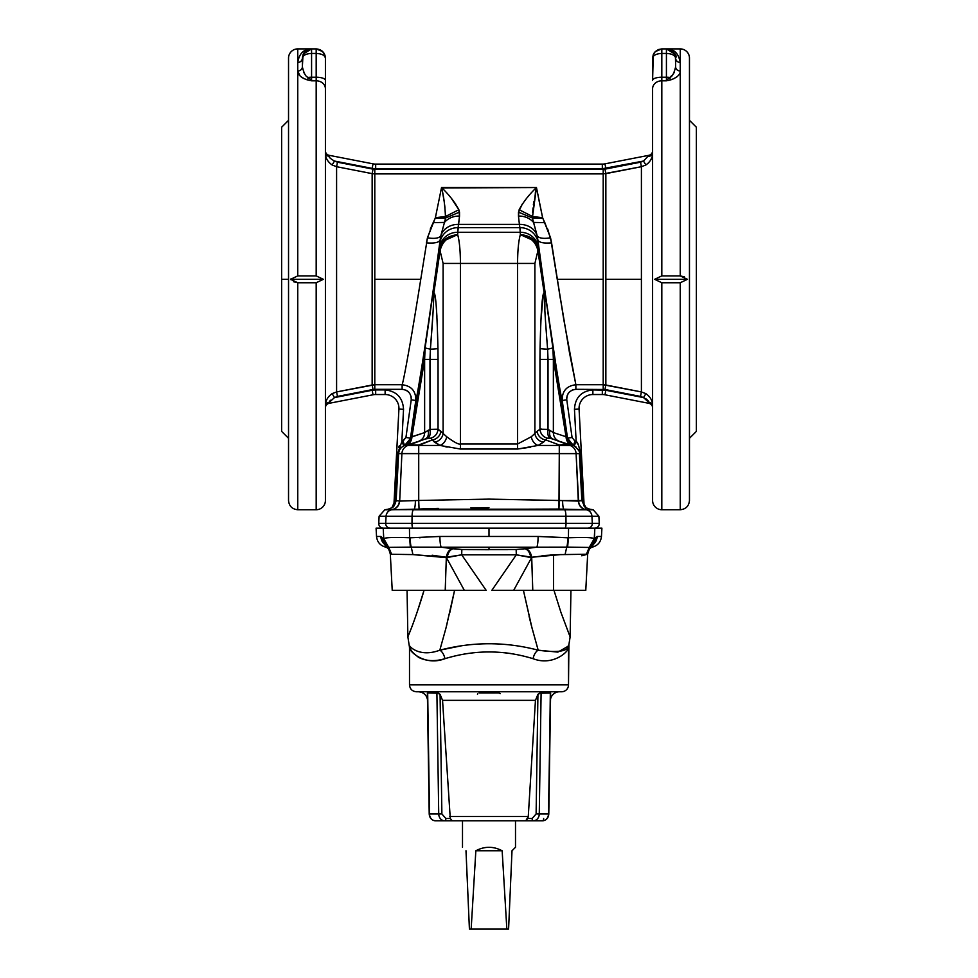 <?xml version="1.0" encoding="UTF-8"?>
<svg xmlns="http://www.w3.org/2000/svg" width="978" height="978" viewBox="0 0 978 978"><rect width="100%" height="100%" fill="white"/><g stroke="black" fill="none" stroke-linecap="round" stroke-linejoin="round"><path stroke-width="1.47" d="M455.638 203.986L451.323 198.265L458.853 209.732L459.526 216.065L459.513 212.116L445.589 218.008L459.513 212.116L458.853 209.732L445.442 216.529L458.853 209.732C454.856 202.165 449.085 194.769 441.543 187.531C443.682 195.893 444.978 205.563 445.442 216.529L445.589 218.008L445.442 216.529L435.381 217.703L435.149 218.412L445.589 218.008L444.464 222.434A18.435 15.941 6.3 0 1 459.526 216.065L458.107 227.629L519.893 227.629L520.235 232.275L457.765 232.275L520.235 232.275L519.893 227.629L458.107 227.629L457.667 234.634C448.022 236.321 442.166 241.7 440.088 250.759L440.076 250.845A13.826 5.147 -171.6 0 1 439.379 248.925L439.428 248.559C441.408 240.502 447.484 235.857 457.667 234.634L457.765 232.275A18.435 17.8 -175.7 0 0 439.513 247.507L439.379 248.925A13.826 5.147 8.4 0 0 440.076 250.845L439.428 248.559L440.088 250.759C442.166 241.7 448.022 236.321 457.667 234.634C447.484 235.857 441.408 240.502 439.428 248.559L425.1 347.948L430.393 349.183L425.1 347.948L424.635 359.415L411.946 436.738L424.635 432.582L424.635 359.415L429.978 359.415L424.635 359.415L424.635 432.582L429.978 429.403C430.601 434.012 429.892 436.946 427.838 438.242C429.892 436.946 430.601 434.012 429.978 429.403L430.393 349.183C433.071 315.319 434.085 297.263 433.462 295.026L433.071 291.591L433.462 295.026L433.841 292.984C435.687 292.312 437.056 310.845 437.948 348.608L437.19 321.958L437.948 348.608C437.056 310.845 435.687 292.312 433.841 292.984L433.462 295.026C434.085 297.263 433.071 315.319 430.393 349.183A18.435 0.88 179 0 0 437.948 348.608L438.046 359.415L437.948 348.608A18.435 0.88 -1 0 1 430.393 349.183L429.978 359.415L438.046 359.415L438.046 429.244L429.978 429.403L438.046 429.244L438.046 359.415L429.978 359.415L429.978 429.403L428.217 430.308C428.914 434.758 427.961 437.655 425.332 438.975L407.948 445.442A9.218 9.218 90 0 0 401.897 453.621L399.684 501.103C399.146 505.699 396.652 508.572 392.215 509.697L391.75 509.77A6.907 6.883 90 0 0 386.065 516.225L385.699 523.316L378.755 523.316A4.609 4.609 0 0 0 383.352 528.169A4.609 4.609 0 0 1 378.755 523.316L592.301 523.316A4.609 4.584 90 0 1 587.717 528.169A4.609 4.584 -90 0 0 592.301 523.316L599.245 523.316L592.301 523.316L591.934 516.225L598.878 516.225L599.245 523.316L598.878 516.225L591.934 516.225A6.907 6.883 -90 0 0 586.25 509.77L593.169 509.77L585.785 509.697C581.348 508.572 578.854 505.699 578.316 501.103L576.103 453.621A9.218 9.218 -90 0 0 570.052 445.442L552.668 438.975C550.039 437.655 549.086 434.758 549.783 430.308L548.022 429.403L548.022 359.415L539.954 359.415L539.954 429.244L548.022 429.403C547.399 434.012 548.108 436.946 550.162 438.242L559.123 441.237L550.162 438.242C548.108 436.946 547.399 434.012 548.022 429.403L553.365 432.582L566.054 436.738L553.365 359.415L552.9 347.948L544.929 291.591L544.538 295.026L544.929 291.591L544.159 292.984C542.313 292.312 540.944 310.857 540.052 348.608L539.954 359.415L548.022 359.415L547.607 349.183A18.435 0.88 1 0 1 540.052 348.608A18.435 0.88 -179 0 0 547.607 349.183C544.929 315.319 543.915 297.263 544.538 295.026L544.929 291.591L538.572 248.559L537.924 250.845A13.826 5.147 -8.4 0 0 538.621 248.925L538.487 247.507A18.435 17.8 175.7 0 0 520.235 232.275L520.333 234.634C530.162 235.392 536.237 240.038 538.572 248.559L538.621 248.925A13.826 5.147 171.6 0 1 537.924 250.845L544.159 292.984L537.912 250.759L538.572 248.559C536.237 240.038 530.162 235.392 520.333 234.634C530.21 236.737 536.066 242.116 537.912 250.759L534.893 263.437L534.893 433.474L537.093 431.261A9.218 8.191 -135 0 0 545.761 439.929L547.228 438.156L550.162 438.242L547.228 438.156C542.924 436.848 540.504 433.877 539.954 429.244C540.504 433.877 542.924 436.848 547.228 438.156L545.761 439.929L559.282 444.953L568.731 444.953L559.282 445.442L572.191 445.442C568.438 443.841 566.433 440.992 566.176 436.909L566.873 438.217L572.069 437.508L566.775 399.843C566.727 393.633 569.758 390.124 575.871 389.317L604.966 389.488L605.847 384.99L605.847 279.317L641.409 279.317L641.409 166.7L605.847 173.644L605.847 279.317L605.847 173.644L604.966 169.145L603.206 169.316L603.206 173.901L374.794 173.901L374.794 279.317L420.76 279.317L427.447 237.837L435.381 217.703L441.543 187.531L536.457 187.531L542.619 217.703L550.553 237.837L557.24 279.317L603.206 279.317L603.206 173.901L641.409 166.7L645.871 164.989C650.48 161.676 652.729 157.629 652.595 152.849A4.609 3.582 0 0 1 648.671 156.382L648.866 155.319A4.609 4.609 0 0 0 652.595 150.795A4.609 4.609 0 0 1 648.866 155.319L648.671 156.382A4.609 3.582 180 0 0 652.595 152.849C652.729 157.629 650.48 161.676 645.871 164.989L643.5 161.052L648.866 155.319L604.966 163.852A13.826 13.826 0 0 1 602.326 164.108A13.826 13.826 0 0 0 604.966 163.852L648.866 155.319L643.5 161.052L645.871 164.989L648.597 162.837M594.648 528.169A4.609 4.609 0 0 0 599.245 523.316A4.609 4.609 0 0 1 594.648 528.169M308.143 49.56L305.246 51.418L311.579 48.9C303.852 48.949 299.244 53.46 297.752 62.458L297.752 275.894L290.552 279.317L297.752 282.752L297.752 509.734L297.752 282.752L316.187 282.752L316.187 509.734A9.218 9.218 0 0 0 325.405 500.516A9.218 9.218 0 0 1 316.187 509.734L316.187 282.752L297.752 282.752L290.552 279.317L297.752 275.894L297.752 70.978A4.609 4.169 180 0 0 302.361 66.822L302.361 58.118L302.361 66.822C304.06 73.986 306.175 77.494 308.693 77.372L310.686 79.854M652.595 88.741L652.595 500.516A9.218 9.218 0 0 0 661.813 509.734L661.813 282.752L654.624 279.317L661.813 275.894L661.813 80.807A9.218 7.946 180 0 0 652.595 88.741A9.218 7.946 -0 0 1 661.813 80.807L661.813 275.894L654.624 279.317L661.813 282.752L661.813 509.734A9.218 9.218 0 0 1 652.595 500.516L652.595 88.741M424.012 590.382L417.276 611.751L424.012 590.382C420.601 602.729 412.716 625.113 410.784 629.587L407.875 636.947L407.068 590.382L407.875 636.947L410.784 629.587C412.716 625.113 420.601 602.729 424.012 590.382M388.731 547.362L391.628 554.257L390.32 554.147L392.227 590.382L390.32 554.147L391.628 554.257L383.743 538.646L391.322 554.208L383.498 539.025L380.833 536.457L383.584 543.365L380.809 536.457A11.516 11.492 90 0 0 383.608 543.401A11.516 11.492 -90 0 1 380.809 536.457L385.393 545.981L382.618 539.025L383.743 538.646L388.731 547.362L411.261 547.13A11.516 2.665 -87.3 0 1 410.369 537.79L439.892 536.457L489 536.457L489 528.169L409.452 528.169L409.574 537.753L410.369 537.79L409.574 537.753L410.369 547.13L409.574 537.753C394.342 537.166 385.735 537.46 383.743 538.646C385.735 537.46 394.342 537.166 409.574 537.753L409.452 528.169L383.205 528.169L383.743 538.646L383.205 528.169L489 528.169L489 536.457L538.108 536.457A11.516 1.687 90 0 1 536.726 547.203L567.631 547.13L568.426 537.753L567.631 537.79A11.516 2.665 87.3 0 1 566.739 547.13A11.516 2.665 -92.7 0 0 567.631 537.79L538.108 536.457L568.426 537.753L567.631 547.13L590.027 547.46L594.257 538.646L589.269 547.362L594.257 538.646C592.265 537.46 583.658 537.166 568.426 537.753C583.658 537.166 592.265 537.46 594.257 538.646L594.795 528.169L568.548 528.169L568.426 537.753L568.548 528.169L489 528.169L594.795 528.169L594.502 539.025L590.027 547.46L591.054 547.46L589.771 547.423L586.372 554.257L590.027 547.46L586.678 554.208L587.582 554.208L581.763 555.785M567.631 547.13L536.726 547.203A11.516 1.687 -90 0 0 538.108 536.457L439.892 536.457A11.516 1.687 90 0 0 441.274 547.203L489 547.203L489 549.722L489 547.203L441.274 547.203L461.836 549.502L516.164 549.502L516.298 554.819L531.702 557.252L532.778 590.382L553.511 590.382L553.511 554.722L531.702 557.252C530.822 552.472 528.792 549.599 525.614 548.658L525.418 548.695C528.511 549.624 530.492 552.46 531.384 557.191L531.384 557.191C530.492 552.46 528.511 549.624 525.418 548.695L525.003 548.756C527.937 549.685 529.844 552.46 530.748 557.093L531.555 557.68L513.646 590.382L532.778 590.382L531.665 557.399L530.748 557.093C529.844 552.46 527.937 549.685 525.003 548.756L516.164 549.502L525.614 548.658C528.792 549.599 530.822 552.472 531.702 557.252L553.511 554.722L586.372 554.257L589.269 547.362M394.916 502.069L391.86 507.79L395.149 500.467L397.618 453.56L401.836 441.677L405.931 437.508L411.225 399.843C411.298 393.657 408.266 390.149 402.129 389.317L374.794 389.317L374.794 384.733L374.794 389.317L337.471 396.432L373.034 389.488L372.153 384.99L336.591 391.933L374.794 384.733L372.153 384.99L372.153 173.644L336.591 166.7L336.591 391.933L337.471 396.432L334.5 397.581L372.166 390.259L334.5 397.581L329.329 402.251L334.5 397.581L332.129 393.645L334.5 397.581L337.471 396.432L336.591 391.933L332.129 393.645C327.716 396.701 325.466 400.748 325.405 405.797A4.609 3.582 180 0 1 329.329 402.251L329.134 403.315L373.034 394.782L372.166 390.259L375.674 389.916L372.166 390.259L373.034 394.782L329.134 403.315A4.609 4.609 0 0 0 325.405 407.838A4.609 4.609 0 0 1 329.134 403.315L329.329 402.251A4.609 3.582 0 0 0 325.405 405.797C325.466 400.748 327.716 396.701 332.129 393.645L336.591 391.933L336.591 166.7L372.153 173.644L373.034 169.145L337.471 162.201L336.591 166.7L332.129 164.989C327.52 161.676 325.271 157.629 325.405 152.849C325.271 157.629 327.52 161.676 332.129 164.989L334.5 161.052L332.129 164.989L336.591 166.7L337.471 162.201L334.5 161.052L372.166 168.375L373.034 163.852L372.166 168.375L334.5 161.052C330.246 158.558 328.522 157.006 329.329 156.382A4.609 3.582 -0 0 1 325.405 152.849A4.609 3.582 180 0 0 329.329 156.382L329.134 155.319A4.609 4.609 0 0 1 325.405 150.795A4.609 4.609 0 0 0 329.134 155.319L373.034 163.852A13.826 13.826 0 0 0 375.674 164.108A13.826 13.826 0 0 1 373.034 163.852L329.134 155.319L329.329 156.382C328.522 157.006 330.246 158.558 334.5 161.052L374.794 169.316L374.794 173.901L372.153 173.644L374.794 173.901L374.794 169.316L373.034 169.145L372.153 173.644L372.153 384.99L373.034 389.488L402.129 389.317L402.129 384.733L402.129 389.317C408.266 390.149 411.298 393.657 411.225 399.843L415.784 400.491L410.491 438.144L405.931 437.508L410.491 438.144L415.784 400.491C415.992 391.139 411.432 385.894 402.129 384.733C403.865 380.393 412.423 331.945 420.76 279.317L374.794 279.317L374.794 384.733L402.129 384.733C411.432 385.894 415.992 391.139 415.784 400.491L411.225 399.843L405.931 437.508L403.009 441.176L404.635 445.479L403.865 445.821C400.674 447.533 398.938 450.137 398.621 453.621L398.621 453.621C398.938 450.137 400.674 447.533 403.865 445.821L401.836 441.677L403.535 409.317L398.926 409.073L393.951 504.159L398.926 409.073L403.535 409.317C402.814 397.716 396.677 391.249 385.124 389.916L375.674 389.916L375.674 394.525L375.674 389.916L385.124 389.916L385.124 394.525A13.826 13.826 0 0 1 398.926 409.073A13.826 13.826 0 0 0 385.124 394.525L375.674 394.525A13.826 13.826 0 0 0 373.034 394.782A13.826 13.826 0 0 1 375.674 394.525L385.124 394.525L385.124 389.916C396.677 391.249 402.814 397.716 403.535 409.317L401.836 441.677L403.865 445.821L404.635 445.479L403.009 441.176L401.836 441.677L397.618 453.56L418.718 453.621L418.718 500.467L399.684 501.103L418.718 500.467L419.061 509.061L438.278 508.413L421.542 508.963M470.821 507.79L489 507.704L470.821 507.79M579.049 408.352A13.826 13.826 0 0 0 579.074 409.073L584.049 504.159L586.14 507.79L589.624 509.147L586.14 507.79L584.049 504.159L579.074 409.073A13.826 13.826 0 0 1 592.876 394.525A13.826 13.826 0 0 0 579.049 408.352M567.668 646.519L557.876 652.106L538.181 650.187C505.504 641.605 472.716 641.605 439.819 650.187A9.218 4.976 -105.4 0 1 444.929 658.695C424.55 666.605 408.449 650.749 409.501 647.314C409.929 649.734 412.985 653.108 418.67 657.399C426.163 661.189 434.917 661.629 444.929 658.695A9.218 4.976 74.6 0 0 439.819 650.187C419.489 657.827 408.682 646.336 409.097 644.6C408.718 646.397 419.538 657.803 439.819 650.187L463.242 645.443L439.904 650.162M411.885 651.556L409.513 647.326M533.071 658.695L530.32 657.876L533.071 658.695C553.45 666.568 569.514 650.822 568.499 647.314C569.514 650.822 553.45 666.568 533.071 658.695A9.218 4.976 105.4 0 1 538.181 650.187A9.218 4.976 -74.6 0 0 533.071 658.695C503.78 649.71 474.391 649.71 444.929 658.695C474.391 649.71 503.78 649.71 533.071 658.695M510.809 653.524L503.56 652.57M568.499 647.314L568.499 684.857L568.903 644.6L568.218 645.749M444.929 658.695C434.917 661.629 426.163 661.189 418.67 657.399C412.985 653.108 409.929 649.734 409.501 647.314C408.449 650.749 424.55 666.605 444.929 658.695L445.014 658.671M407.875 636.947L409.501 647.314L409.501 684.857L568.499 684.857L409.501 684.857C409.916 689.05 412.215 691.36 416.42 691.764L561.58 691.764A6.907 6.907 0 0 0 568.499 684.857A6.907 6.907 0 0 1 561.58 691.764M508.584 929.1L469.416 929.1L465.993 850.762C461.384 846.153 461.384 846.153 465.993 850.762C461.384 846.153 461.384 846.153 465.993 850.762L469.416 929.1L506.849 929.1L502.154 850.762C493.389 846.153 484.611 846.153 475.846 850.762L502.154 850.762L475.846 850.762L471.151 929.1L475.846 850.762C484.611 846.153 493.389 846.153 502.154 850.762L506.849 929.1L508.584 929.1L512.007 850.762L508.584 929.1M550.48 693.243L548.487 814.014L539.269 814.014L548.792 814.002L550.321 692.913L541.103 692.913L539.269 814.014L541.103 692.913L537.924 694.343L536.115 813.965L539.269 814.014A6.907 5.99 90 0 1 533.279 820.799A2.298 1.149 -90 0 1 532.13 818.5L527.729 818.5L525.773 820.799L435.503 820.799L452.227 820.799L450.271 818.5L452.227 820.799L525.773 820.799L528.267 816.52L527.729 818.5L532.13 818.5L536.115 813.965L532.13 818.5A2.298 1.149 90 0 0 533.279 820.799A6.907 5.99 -90 0 0 539.269 814.014L536.115 813.965L537.924 694.343L535.455 700.346L528.267 816.52L449.733 816.52L528.267 816.52L535.455 700.346L442.545 700.346L450.271 818.5L445.87 818.5L450.271 818.5L442.545 700.346L440.076 694.343L441.885 813.965L445.87 818.5A2.298 1.149 90 0 1 444.721 820.799A6.907 5.99 -90 0 1 438.731 814.014L441.885 813.965L440.076 694.343L436.897 692.913L438.731 814.014L429.513 814.014L438.731 814.014A6.907 5.99 90 0 0 444.721 820.799A2.298 1.149 -90 0 0 445.87 818.5L441.885 813.965L438.731 814.014L436.897 692.913L427.679 692.913L429.513 814.014A6.907 5.99 90 0 0 435.503 820.799A6.907 5.99 -90 0 1 429.513 814.014L427.508 693.231M542.497 820.799A2.298 1.149 90 0 0 543.646 818.5A2.298 1.149 -90 0 1 542.497 820.799A6.907 5.99 -90 0 0 548.487 814.014A6.907 5.99 90 0 1 542.497 820.799L533.279 820.799L542.497 820.799C546.323 820.371 548.413 818.097 548.792 814.002L550.626 692.986M515.504 847.266L512.007 850.762L515.504 847.266L515.504 820.799L515.504 847.266M550.614 693.023L539.526 693.231L537.924 694.343L535.455 700.346L442.545 700.346L440.076 694.343L438.511 693.243L427.496 692.901M556.054 691.764L421.946 691.764M479.11 692.913L498.67 692.901L500.345 693.61M477.484 694.343L477.667 693.585M525.773 820.799L533.279 820.799L525.773 820.799M550.528 699.233A9.218 9.218 0 0 1 559.575 691.764A9.218 9.218 0 0 0 550.528 699.233M290.845 279.659L290.845 278.987M696.373 177.935L696.373 279.317M689.466 438.303L696.373 431.396L696.373 127.238L689.466 120.331M288.534 120.331L281.627 127.238L281.627 431.396L288.534 438.303M281.627 279.317L288.534 279.317L281.627 279.317M674.844 54.389L675.639 58.105A4.609 4.34 180 0 0 680.248 62.458L680.248 70.978A4.609 4.169 -0 0 1 675.639 66.822L675.639 58.118C675.016 55.257 671.935 53.692 666.421 53.448L666.421 48.9C673.989 48.839 678.598 53.362 680.248 62.458L680.248 48.9L680.248 62.458A4.609 4.34 0 0 1 675.639 58.118L674.637 53.937L666.421 48.9L666.421 53.448C671.935 53.692 675.016 55.257 675.639 58.118L675.639 66.822A4.609 4.169 180 0 0 680.248 70.978L680.248 62.458C678.598 53.362 673.989 48.839 666.421 48.9L672.179 50.917L666.495 48.9M689.466 58.118L689.466 500.516L689.466 58.118A9.218 9.218 0 0 0 680.248 48.9A9.218 9.218 0 0 1 689.466 58.118M672.216 50.954L674.478 53.643M674.49 53.656L675.639 58.093M675.639 66.822C673.891 73.961 671.788 77.482 669.307 77.372C671.788 77.482 673.891 73.961 675.639 66.822L675.419 56.125L674.062 52.959M674.086 52.995L674.637 53.937M672.461 54.585L669.82 53.778L672.461 54.585M303.51 53.656L305.063 51.602L303.07 54.572L302.361 58.118C302.984 55.257 306.053 53.692 311.579 53.448L311.579 48.9L305.98 50.795L311.579 48.9L303.363 53.937M304.427 52.299L302.361 58.105L303.058 54.597L305.784 50.954M305.772 50.954L308.021 49.609M304.439 52.286L305.576 51.125M300.014 75.844L297.752 70.978L297.752 48.9A9.218 9.218 0 0 0 288.534 58.118L288.534 500.516L288.534 58.118A9.218 9.218 0 0 1 297.752 48.9L297.752 62.458A4.609 4.34 180 0 0 302.361 58.118A4.609 4.34 -0 0 1 297.752 62.458C299.244 53.46 303.852 48.949 311.579 48.9L308.302 49.499M298.583 57.824L298.229 58.912M670.737 76.553L672.485 74.988L670.737 76.553M673.573 73.57L674.343 72.213L673.573 73.57M674.6 78.374L670.798 79.841L674.6 78.374M680.248 275.894L661.813 275.894L680.248 275.894L680.248 70.978C680.37 74.548 677.204 77.506 670.737 79.866L666.421 80.807L666.421 53.448L661.813 53.448L661.813 48.9L666.421 48.9C671.947 49.389 675.016 52.457 675.639 58.118C677.302 55 674.233 51.932 666.421 48.9L661.813 48.9L661.813 53.448L666.421 53.448L666.421 77.213A9.218 3.154 0 0 1 669.307 77.372A9.218 3.154 180 0 0 666.421 77.213L666.421 80.807L669.307 77.372L666.421 80.807L670.737 79.866L669.307 77.372L670.737 79.866C677.204 77.506 680.37 74.548 680.248 70.978L680.248 275.894L687.448 279.317L680.248 282.752L680.248 509.734L680.248 282.752L661.813 282.752L680.248 282.752L687.448 279.317L654.624 279.317L687.448 279.317L680.248 275.894L684.49 276.908M680.248 48.9L666.421 48.9L672.84 51.492M666.421 53.448L669.796 53.778M673.5 55.123L674.429 55.807M303.62 72.14L304.476 73.656L303.62 72.14M307.202 79.841L303.4 78.374L307.202 79.841M302.544 77.873L301.285 76.993L302.544 77.873M303.889 53.032L303.107 54.487M303.009 54.719L302.361 66.822A4.609 4.169 0 0 1 297.752 70.978C297.63 74.548 300.796 77.506 307.263 79.866L311.579 80.807L311.579 53.448L316.187 53.448L316.187 48.9L311.579 48.9L311.579 53.448C306.053 53.692 302.984 55.257 302.361 58.118L303.058 54.585M308.693 77.372A9.218 3.154 -0 0 1 311.579 77.213A9.218 3.154 180 0 0 308.693 77.372L311.579 80.807L308.693 77.372L307.263 79.866L308.693 77.372C306.175 77.494 304.06 73.986 302.361 66.822M676.739 76.969L677.974 75.844M666.421 80.807L661.813 80.807L666.421 80.807M666.421 77.213L661.813 77.213L661.813 80.807L661.813 77.213L666.421 77.213M661.813 53.448L661.813 77.213A9.218 3.154 180 0 0 652.595 80.367A9.218 3.154 0 0 1 661.813 77.213L661.813 53.448C656.299 53.692 653.218 55.257 652.595 58.118C653.218 55.257 656.299 53.692 661.813 53.448M661.813 48.9L658.426 49.548L655.297 51.602L661.813 48.9L655.297 51.602L653.304 54.572L652.595 58.118L653.243 54.731L652.595 80.367L652.595 58.118L653.304 54.585M654.184 52.946L655.284 51.614M402.129 384.733L374.794 384.733L374.794 173.901L603.206 173.901L603.206 169.316L374.794 169.316L603.206 169.316L643.5 161.052L602.326 168.717L375.674 168.717L602.326 168.717L602.326 164.108L375.674 164.108L375.674 168.717L372.166 168.375L375.674 168.717L375.674 164.108L602.326 164.108L602.326 168.717L605.834 168.375L604.966 163.852L605.834 168.375L643.5 161.052L640.529 162.201L641.409 166.7L603.206 173.901L603.206 384.733L641.409 391.933L645.871 393.645C650.431 396.885 652.668 400.931 652.595 405.797L652.558 404.758M297.752 282.752L293.51 281.725M297.752 48.9L316.187 48.9L316.187 53.448L311.579 53.448L311.579 80.807L307.263 79.866C300.796 77.506 297.63 74.548 297.752 70.978L298.314 73.399M323.779 52.885L322.239 51.162L324.696 54.572L325.405 58.118L324.696 54.585L322.703 51.602L316.187 48.9C321.701 49.389 324.782 52.457 325.405 58.118L323.828 52.971M322.227 54.585L319.586 53.778L322.227 54.585M316.187 53.448L316.187 275.894L323.376 279.317L316.187 282.752L323.376 279.317L290.552 279.317L323.376 279.317L316.187 275.894L297.752 275.894L316.187 275.894L316.187 80.807L311.579 80.807L316.187 80.807L316.187 77.213L311.579 77.213L316.187 77.213L316.187 53.448C321.701 53.692 324.769 55.257 325.405 58.118C324.769 55.257 321.701 53.692 316.187 53.448L319.561 53.778M654.135 53.02L653.341 54.487M323.266 55.123L324.195 55.807M316.187 77.213A9.218 3.154 0 0 1 325.405 80.367L325.405 58.118L325.405 80.367A9.218 3.154 180 0 0 316.187 77.213M316.187 80.807A9.218 7.946 0 0 1 325.405 88.741L325.405 80.367L325.405 88.741A9.218 7.946 180 0 0 316.187 80.807M325.405 500.516L325.405 88.741L325.405 500.516M329.965 157.886L329.439 156.822L329.965 157.886M650.566 160.306L651.776 157.739M423.095 439.77L425.332 438.975C427.961 437.655 428.914 434.758 428.217 430.308L424.635 432.582C424.501 436.75 422.582 439.635 418.877 441.237L405.956 445.393C409.745 443.767 411.738 440.882 411.946 436.738C411.738 440.882 409.745 443.767 405.956 445.393L418.877 441.237C422.582 439.635 424.501 436.75 424.635 432.582L411.824 436.909C411.567 440.992 409.562 443.841 405.809 445.442L418.718 445.442L409.269 444.953L418.718 444.953L432.239 439.929L434.452 442.129A9.218 8.191 135 0 0 443.107 433.474A9.218 8.191 -45 0 1 434.452 442.129L439.917 445.442C443.437 444.11 445.711 441.225 446.75 436.775L443.107 433.474L446.75 436.775C454.305 442.325 458.865 444.721 460.43 443.988L460.43 263.437L460.43 443.988L517.57 443.988L517.57 263.437L534.893 263.437L537.912 250.759C536.066 242.116 530.21 236.737 520.333 234.634C518.572 240.906 517.643 250.502 517.57 263.437L443.107 263.437L443.107 433.474L440.907 431.261A9.218 8.191 -45 0 1 432.239 439.929L430.772 438.156L425.332 438.975L430.772 438.156C435.076 436.848 437.496 433.877 438.046 429.244C437.496 433.877 435.076 436.848 430.772 438.156L432.239 439.929A9.218 8.191 135 0 0 440.907 431.261L438.046 429.244L443.107 433.474L443.107 263.437L440.088 250.759L443.107 263.437L460.43 263.437C460.357 250.502 459.428 240.906 457.667 234.634C459.428 240.906 460.357 250.502 460.43 263.437L517.57 263.437C517.643 250.502 518.572 240.906 520.333 234.634L531.946 239.879L520.333 234.634L520.235 232.275A18.435 17.8 -4.3 0 1 538.487 247.507L538.144 242.862A18.435 17.8 175.7 0 0 519.893 227.629A18.435 17.8 -4.3 0 1 538.144 242.862L537.876 240.013C547.203 309.965 560.223 395.797 562.216 400.491C562.008 391.139 566.568 385.894 575.871 384.733L563.744 319.329L551.568 242.85L547.753 229.145L551.568 242.85C543.695 243.522 539.135 242.568 537.876 240.013L537.191 235.832L537.876 240.013C539.135 242.568 543.695 243.522 551.568 242.85L550.553 237.837C543.413 238.938 538.964 238.265 537.191 235.832C538.964 238.265 543.413 238.938 550.553 237.837L544.819 222.629L533.536 222.434L544.819 222.629L542.851 218.412L532.411 218.008L537.191 235.832A18.435 15.941 173.7 0 0 519.391 224.402L519.893 227.629L519.391 224.402L458.609 224.402L459.526 216.065A18.435 15.941 -173.7 0 0 444.464 222.434L445.589 218.008L435.149 218.412L433.181 222.629L444.464 222.434L440.809 235.832L444.464 222.434L433.181 222.629L427.447 237.837C434.587 238.938 439.036 238.265 440.809 235.832A18.435 15.941 6.3 0 1 458.609 224.402L519.391 224.402L518.474 216.065L519.391 224.402A18.435 15.941 -6.3 0 1 537.191 235.832L533.536 222.434A18.435 15.941 173.7 0 0 518.474 216.065L518.487 212.116L532.411 218.008L532.558 216.529L519.147 209.732L518.474 216.065A18.435 15.941 -6.3 0 1 533.536 222.434L532.411 218.008L542.851 218.412L542.619 217.703L532.558 216.529L536.457 187.531C528.927 194.744 523.157 202.153 519.147 209.732L532.558 216.529L532.411 218.008L518.487 212.116L522.362 203.986L519.147 209.732C523.157 202.153 528.927 194.744 536.457 187.531L535.272 193.143L536.457 187.531L441.958 187.972M327.434 160.306L327.007 159.536M325.955 156.896L325.76 156.101M533.78 201.749L533.365 204.842L533.78 201.749M533.022 208.008L532.668 212.629L533.022 208.008M444.978 208.008L444.635 204.842L444.978 208.008M444.22 201.749L442.728 193.143L444.22 201.749M652.485 403.975L652.387 403.254L652.485 403.975M652.595 407.838A4.609 4.609 0 0 0 648.866 403.315A4.609 4.609 0 0 1 652.595 407.838M604.966 394.782A13.826 13.826 0 0 0 602.326 394.525L592.876 394.525L602.326 394.525A13.826 13.826 0 0 1 604.966 394.782L605.834 390.259L602.326 389.916L602.326 394.525L602.326 389.916L592.876 389.916L592.876 394.525L592.876 389.916C581.238 391.163 575.101 397.63 574.465 409.317L579.074 409.073L574.465 409.317C575.101 397.63 581.238 391.163 592.876 389.916L605.834 390.259L604.966 394.782L648.866 403.315L604.966 394.782M652.595 405.797C652.668 400.931 650.431 396.885 645.871 393.645L643.5 397.581C647.668 399.99 649.392 401.555 648.671 402.251A4.609 3.582 180 0 1 652.595 405.797A4.609 3.582 0 0 0 648.671 402.251L648.353 401.335M645.871 164.989L641.409 166.7L641.409 391.933L640.529 396.432L643.5 397.581L645.871 393.645L641.409 391.933L641.409 279.317L605.847 279.317L605.847 384.99L603.206 384.733L603.206 389.317L603.206 279.317L557.24 279.317L569.502 352.801L575.871 384.733L603.206 384.733L575.871 384.733L575.871 389.317L575.871 384.733C566.568 385.894 562.008 391.139 562.216 400.491L566.775 399.843L562.216 400.491L567.509 438.144L562.216 400.491C560.223 395.797 547.203 309.965 537.876 240.013L544.929 291.591L544.844 310.356L544.538 295.026C543.915 297.263 544.929 315.319 547.607 349.183L552.9 347.948L547.607 349.183L548.022 359.415L553.365 359.415L553.365 432.582L553.365 359.415L548.022 359.415L548.022 429.403L539.954 429.244L537.093 431.261L539.954 429.244L540.052 348.498M604.966 169.145L605.847 173.644L641.409 166.7L640.529 162.201L604.966 169.145M445.442 216.529C444.978 205.563 443.682 195.893 441.543 187.531L435.381 217.703L445.442 216.529M441.543 187.531C449.085 194.769 454.856 202.165 458.853 209.732M536.042 187.972L532.558 216.529L542.619 217.703L537.778 193.925M446.665 436.714L446.75 436.775C445.711 441.225 443.437 444.11 439.917 445.442L432.239 439.929L418.718 445.442L404.635 445.479L411.127 438.217L405.809 445.442C409.562 443.841 411.567 440.992 411.824 436.909L404.635 445.479L411.127 438.217L425.1 347.948L411.946 436.738L424.635 359.415L425.1 347.948L433.071 291.591L433.841 292.984L440.076 250.845L433.853 292.984L433.071 291.591L433.841 292.984L433.071 291.591L439.856 242.862A18.435 17.8 4.3 0 1 458.107 227.629A18.435 17.8 -175.7 0 0 439.856 242.862L439.513 247.507A18.435 17.8 4.3 0 1 457.765 232.275L458.609 224.402A18.435 15.941 -173.7 0 0 440.809 235.832L440.124 240.013C430.797 309.965 417.777 395.797 415.784 400.491C417.777 395.797 430.797 309.965 440.124 240.013C438.865 242.568 434.305 243.522 426.432 242.85L427.447 237.837L426.432 242.85C434.305 243.522 438.865 242.568 440.124 240.013L440.809 235.832C439.036 238.265 434.587 238.938 427.447 237.837L427.484 237.715M329.134 403.315A4.609 4.609 0 0 0 325.405 407.838M325.405 152.849C325.271 157.629 327.52 161.676 332.129 164.989M539.061 200.686L542.619 217.703L539.061 200.686M441.53 187.544L440.21 193.999L441.53 187.568M430.247 229.145L433.181 222.629L430.247 229.145M430.43 348.853L433.034 312.557L430.393 349.183M434.953 296.126L435.723 301.151L434.953 296.126M436.237 306.248L436.921 316.407L436.237 306.248M540.81 321.958L543.047 296.126L540.81 321.958M541.323 429.073L539.954 429.244M647.607 400.222L646.165 398.963M540.052 348.4L540.052 348.608C540.944 310.857 542.313 292.312 544.159 292.984M427.447 237.837L420.76 279.317M330.393 400.222L329.647 401.335L330.393 400.222M560.418 299.097L551.568 242.85M538.462 197.532L537.79 193.999M446.054 239.879L457.667 234.634M573.487 389.635L572.228 390.088L573.487 389.635M568.964 392.459L567.827 394.097L568.964 392.459M567.68 394.391L566.995 396.2L567.68 394.391M566.812 397.056L566.763 399.794L566.812 397.056M643.5 397.581L648.671 402.251C649.392 401.555 647.668 399.99 643.5 397.581L605.834 390.259L643.5 397.581L640.529 396.432L641.409 391.933L605.847 384.99L604.966 389.488L640.529 396.432L604.966 389.488L575.871 389.317C569.758 390.124 566.727 393.633 566.775 399.843L572.069 437.508L567.509 438.144L573.365 445.479L574.991 441.176L572.069 437.508L574.991 441.176L573.365 445.479L574.135 445.821L576.164 441.677L574.991 441.176L576.164 441.677L574.465 409.317L576.164 441.677L574.135 445.821C578.719 449.929 580.467 452.521 579.379 453.621L580.382 453.56C578.976 445.626 577.57 441.665 576.164 441.677C577.57 441.665 578.976 445.626 580.382 453.56L579.331 447.459L580.382 453.547L582.851 500.467L584.049 504.159L582.851 500.467L580.382 453.56L579.379 453.621C580.467 452.521 578.719 449.929 574.135 445.821L576.054 447.056L573.365 445.479L567.509 438.144L573.365 445.479L572.191 445.442L573.365 445.479M570.749 445.002L567.619 444.024L570.749 445.002M564.819 443.12L572.044 445.393C568.255 443.767 566.262 440.882 566.054 436.738C566.262 440.882 568.255 443.767 572.044 445.393L559.123 441.237C555.418 439.635 553.499 436.75 553.365 432.582C553.499 436.75 555.418 439.635 559.123 441.237L564.746 443.095M553.377 359.256L553.389 353.046M544.929 291.591L566.873 438.217L552.9 347.948L553.365 359.415L566.176 436.909C566.433 440.992 568.438 443.841 572.191 445.442L566.873 438.217L572.631 445.516L559.282 445.442L565.027 444.513L559.282 444.953L545.761 439.929A9.218 8.191 45 0 1 537.093 431.261L534.893 433.474A9.218 8.191 -135 0 0 543.548 442.129L545.761 439.929L543.548 442.129A9.218 8.191 45 0 1 534.893 433.474L531.25 436.775C532.289 441.225 534.563 444.11 538.083 445.442L543.548 442.129L538.083 445.442L559.282 445.442L559.282 453.621L579.379 453.621L581.837 500.528L582.851 500.467L581.837 500.528C584.71 507.007 586.14 509.428 586.14 507.79C586.14 509.428 584.71 507.007 581.837 500.528L579.379 453.621L559.282 453.621L559.282 445.442L538.083 445.442C534.563 444.11 532.289 441.225 531.25 436.775L534.893 433.474L534.893 263.437L517.57 263.437L517.57 443.988L531.25 436.775L517.57 443.988L460.43 443.988L460.43 449.049L517.57 449.049L517.57 443.988L517.57 449.049L538.096 445.43L517.57 449.049L460.43 449.049L460.43 443.988C458.865 444.721 454.305 442.325 446.75 436.775L443.107 433.474M566.054 436.738L553.365 432.582L549.783 430.308C549.086 434.758 550.039 437.655 552.668 438.975L570.052 445.442A9.218 9.218 90 0 1 576.103 453.621L578.597 501.103L562.619 500.589L581.837 500.528L578.597 501.103A9.218 9.218 -117 0 0 586.201 509.697L589.624 509.147L586.201 509.697A9.218 9.218 63 0 1 578.597 501.103L578.316 501.103C578.854 505.699 581.348 508.572 585.785 509.697L563.841 509.183L586.25 509.77A6.907 6.883 90 0 1 591.934 516.225L592.301 523.316L566.017 523.316L565.932 516.225L591.934 516.225L565.932 516.225A6.907 1.589 -90 0 0 564.612 509.77L586.25 509.77L563.841 509.183A9.218 1.589 90.6 0 1 562.619 500.589L559.282 500.467L562.619 500.589A9.218 1.589 -89.4 0 0 563.841 509.183L585.785 509.697L564.612 509.77A6.907 1.589 90 0 1 565.932 516.225L566.017 523.316A4.609 1.064 90 0 1 564.954 528.169A4.609 1.064 -90 0 0 566.017 523.316L411.982 523.316L412.068 516.225L565.932 516.225L412.068 516.225A6.907 1.589 -90 0 1 413.388 509.77L564.612 509.77L414.159 509.183A9.218 1.589 89.4 0 0 415.381 500.589A9.218 1.589 -90.6 0 1 414.159 509.183L563.841 509.183L558.939 509.061L559.282 453.621L559.282 500.467L489 499.122L418.718 500.467L418.718 445.442L439.917 445.442L460.43 449.049L439.917 445.442L418.718 445.442L418.718 453.621L559.282 453.621L401.897 453.621A9.218 9.218 -90 0 1 407.948 445.442L425.332 438.975M411.188 397.056L411.004 396.2L411.188 397.056M409.11 392.545L407.52 391.078L409.11 392.545M407.423 391.017L405.772 390.088L407.423 391.017M416.628 403.682L416.53 404.354L416.628 403.682M410.283 444.061L407.349 444.978L410.283 444.061M578.255 444.709L576.164 441.677M578.353 449.917L577.986 449.281L578.353 449.917M567.509 438.144L566.176 436.909M403.009 441.176L405.931 437.508L403.009 441.176M400.014 449.281L399.647 449.917L400.014 449.281M398.669 447.459L399.366 445.552L398.669 447.459M530.565 447.178L517.57 449.049M393.278 506.714L396.163 500.528L395.149 500.467L396.163 500.528L398.621 453.621L397.618 453.56L395.149 500.467L393.951 504.159M489 499.122L562.619 500.589L489 499.122L418.718 500.467L489 499.122L559.282 500.467L558.939 509.061L391.799 509.697A9.218 9.218 117 0 0 399.403 501.103A9.218 9.218 -63 0 1 391.799 509.697L388.376 509.147L391.909 507.716L388.376 509.147L392.215 509.697C396.652 508.572 399.146 505.699 399.684 501.103L401.897 453.621L398.621 453.621L396.163 500.528L399.403 501.103L396.163 500.528C394.916 505.003 393.486 507.423 391.86 507.79M445.027 446.604L447.154 447.117M584.428 506.433L583.658 505.528L584.428 506.433M583.084 502.069L583.401 503.059M418.718 500.467L415.381 500.589L418.718 500.467L419.061 509.061M414.159 509.183L413.388 509.77A6.907 1.589 90 0 0 412.068 516.225L411.982 523.316A4.609 1.064 90 0 0 413.046 528.169A4.609 1.064 -90 0 1 411.982 523.316L385.699 523.316L386.065 516.225L412.068 516.225L386.065 516.225A6.907 6.883 -90 0 1 391.75 509.77L414.159 509.183M378.755 523.316L379.122 516.225L386.065 516.225L379.122 516.225L384.831 509.77L391.75 509.77L384.831 509.77L388.376 509.147M594.502 539.025L597.167 536.457L601.47 536.457L597.191 536.457L594.416 543.365L597.167 536.457A11.516 11.492 90 0 1 594.392 543.401A11.516 11.492 -90 0 0 597.191 536.457L592.607 545.981L595.382 539.025L594.404 538.89M591.238 547.338L591.971 547.203C597.619 545.822 600.785 542.24 601.47 536.457L601.91 528.169L594.795 528.169M385.699 523.316A4.609 4.584 90 0 0 390.283 528.169A4.609 4.584 -90 0 1 385.699 523.316M568.597 537.741L576.079 537.533M580.296 537.484L568.426 537.753M585.406 537.509L586.189 537.533L585.406 537.509M591.054 547.46L590.027 547.46M566.739 547.13L565.064 554.599L566.739 547.13M536.726 547.203L525.614 548.658L536.726 547.203L489 547.203L536.726 547.203L525.614 548.658L536.726 547.203M452.997 548.756L452.582 548.695C449.489 549.624 447.508 552.46 446.616 557.191L447.252 557.093C448.156 552.46 450.063 549.685 452.997 548.756C450.063 549.685 448.156 552.46 447.252 557.093L461.702 554.819L461.836 549.502L452.997 548.756M441.274 547.203A11.516 1.687 -90 0 1 439.892 536.457L410.369 537.79A11.516 2.665 92.7 0 0 411.261 547.13L441.274 547.203L411.261 547.13L412.936 554.599L446.616 557.191C447.508 552.46 449.489 549.624 452.582 548.695L452.386 548.658C449.208 549.599 447.178 552.472 446.298 557.252L447.252 557.093L446.298 557.252C447.178 552.472 449.208 549.599 452.386 548.658L441.274 547.203M386.946 547.46L387.973 547.46M383.205 528.169C373.767 528.169 373.767 528.169 383.205 528.169L376.09 528.169L376.53 536.457L380.833 536.457L376.53 536.457C377.215 542.24 380.381 545.822 386.029 547.203L386.762 547.338M587.582 554.208L553.511 554.722L553.511 590.382L585.773 590.382L587.68 554.147C590.089 545.687 590.113 549.391 591.054 547.484L594.367 543.242M420.442 537.704L419.33 537.766L420.442 537.704M561.189 554.55L542.154 555.602M580.26 590.382L513.646 590.382L531.555 557.68L516.298 554.819L520.149 555.418L516.298 554.819L516.164 549.502L461.836 549.502L461.702 554.819L446.445 557.68L412.936 554.599L391.628 554.257L412.936 554.599L411.261 547.13L410.369 547.13M527.472 556.568L525.736 556.286L527.472 556.568M553.988 590.382L560.859 612.167L570.125 636.947L560.859 612.167L553.988 590.382M531.702 557.252L561.25 554.55M513.646 590.382L491.812 590.382L513.646 590.382M516.298 554.819L491.812 590.382L516.298 554.819L461.702 554.819L516.298 554.819M525.003 548.756L521.824 549.159M507.753 549.612L468.621 549.599M486.188 590.382L461.702 554.819L486.188 590.382L464.354 590.382L486.188 590.382M446.445 557.68L464.354 590.382L446.445 557.68M445.222 590.382L464.354 590.382L445.222 590.382L446.335 557.399L445.222 590.382L392.227 590.382L445.222 590.382M446.445 626.25L454.574 590.382L446.005 627.937L439.819 650.187C472.716 641.605 505.504 641.605 538.181 650.187C558.744 653.047 568.976 651.189 568.903 644.6C568.927 651.214 558.683 653.072 538.181 650.187L531.347 625.468L523.426 590.382L531.995 627.937L538.181 650.187L531.995 627.937L523.426 590.382M467.655 549.587L489 549.722M446.298 557.252L432.142 555.223L446.298 557.252M457.79 555.418L455.968 555.712L457.79 555.418M454.024 556.005L452.398 556.274L454.024 556.005M529.098 616.409L531.616 626.519M449.77 612.766L454.574 590.382L446.005 627.937L439.819 650.187C419.538 657.803 408.718 646.397 409.097 644.6C408.682 646.336 419.489 657.827 439.819 650.187L440.039 649.416M435.503 820.799C431.677 820.371 429.586 818.097 429.208 814.002L427.374 692.986M462.496 820.799L462.496 847.266M427.618 700.346C426.787 695.089 423.719 692.228 418.425 691.764M675.211 55.343L675.639 58.118M666.421 48.9L669.05 49.279M661.813 509.734L680.248 509.734C685.847 509.196 688.915 506.115 689.466 500.516M316.187 509.734L297.752 509.734C292.153 509.196 289.085 506.115 288.534 500.516M325.405 58.118L324.977 55.343M324.403 53.937L322.703 51.602M598.878 516.225L593.169 509.77L589.624 509.147M383.633 543.242L386.946 547.484C387.887 549.391 387.911 545.687 390.32 554.135C387.911 545.687 387.887 549.391 386.946 547.484M591.054 547.484C590.113 549.391 590.089 545.687 587.68 554.135M568.903 644.6L570.125 636.947L570.932 590.382"/></g></svg>
